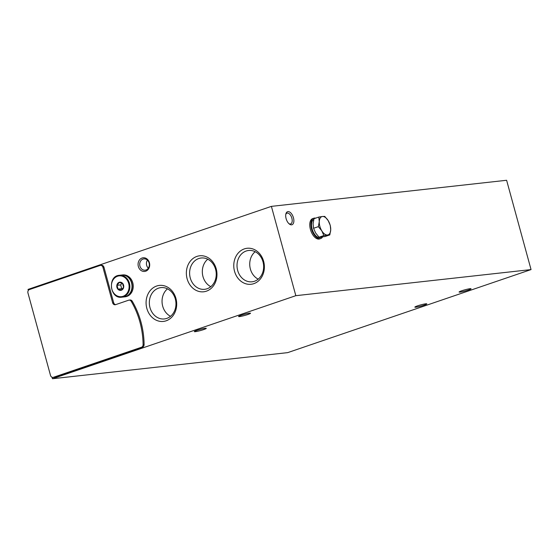 <?xml version="1.0" encoding="UTF-8"?>
<svg xmlns="http://www.w3.org/2000/svg" width="559" height="559" viewBox="0 0 559 559"><rect width="100%" height="100%" fill="white"/><g stroke="black" fill="none" stroke-linecap="round" stroke-linejoin="round"><path stroke-width="0.84" d="M28.313 290.463L28.027 289.415L271.394 206.369L295.83 295.683L52.455 378.729L52.057 377.255M52.455 378.729L287.682 352.631L531.05 269.585L506.615 180.271L271.394 206.369M286.103 218.618A6.883 3.634 -108.8 0 1 285.901 213.845A6.883 3.634 -108.8 0 1 290.792 212.923A6.883 3.634 -108.8 0 1 293.817 221.776A6.883 3.634 -108.8 0 1 289.38 224.047A6.883 3.634 -108.8 0 1 286.103 218.618M531.05 269.585L295.83 295.683M203.609 329.607A6.191 0.615 -15.3 0 1 197.544 331.277A6.191 0.615 -15.3 0 1 194.322 331.606A6.191 0.615 -15.3 0 1 200.136 329.384A6.191 0.615 -15.3 0 1 206.271 328.336A6.191 0.615 -15.3 0 1 203.609 329.607M468.379 290.037A6.191 0.615 -15.3 0 1 462.314 291.714A6.191 0.615 -15.3 0 1 459.093 292.043A6.191 0.615 -15.3 0 1 464.906 289.814A6.191 0.615 -15.3 0 1 471.041 288.772A6.191 0.615 -15.3 0 1 468.379 290.037M424.127 305.137A6.191 0.615 -15.3 0 1 418.069 306.814A6.191 0.615 -15.3 0 1 414.848 307.143A6.191 0.615 -15.3 0 1 420.661 304.914A6.191 0.615 -15.3 0 1 426.796 303.872A6.191 0.615 -15.3 0 1 424.127 305.137M247.854 314.507A6.191 0.615 -15.3 0 1 241.795 316.177A6.191 0.615 -15.3 0 1 238.574 316.506A6.191 0.615 -15.3 0 1 244.388 314.284A6.191 0.615 -15.3 0 1 250.523 313.236A6.191 0.615 -15.3 0 1 247.854 314.507M112.638 302.775A2.753 2.32 83.7 0 0 115.154 304.76A2.753 2.32 83.7 0 0 115.573 304.662L128.619 300.211A2.753 2.32 83.7 0 1 129.038 300.12A2.753 2.32 83.7 0 1 131.232 301.35A75.71 63.852 83.7 0 1 143.09 344.672A2.753 2.32 83.7 0 1 141.483 347.251L53.44 377.29A2.753 2.32 83.7 0 1 53.021 377.388A2.753 2.32 83.7 0 1 50.506 375.403L27.95 292.965A2.753 2.32 83.7 0 1 29.438 289.562L100.019 265.483A2.753 2.32 83.7 0 1 100.438 265.385A2.753 2.32 83.7 0 1 102.954 267.37L112.638 302.775L113.652 302.664L103.967 267.258A2.753 2.32 83.7 0 0 101.452 265.273L100.438 265.385M138.352 266.503A6.883 5.807 83.7 0 1 145.081 257.951A6.883 5.807 83.7 0 1 148.212 269.389A6.883 5.807 83.7 0 1 138.352 266.503M146.835 308.386A18.112 15.275 83.7 0 1 164.549 285.88A18.112 15.275 83.7 0 1 172.787 315.989A18.112 15.275 83.7 0 1 146.835 308.386M187.111 278.752A18.112 15.275 83.7 0 1 204.825 256.253A18.112 15.275 83.7 0 1 213.063 286.355A18.112 15.275 83.7 0 1 187.111 278.752M234.521 271.241A18.112 15.275 83.7 0 1 252.235 248.741A18.112 15.275 83.7 0 1 260.473 278.843A18.112 15.275 83.7 0 1 234.521 271.241M129.038 300.12L130.051 300.008A2.753 2.32 83.7 0 1 132.252 301.238A75.71 63.852 83.7 0 1 144.103 344.561A2.753 2.32 83.7 0 1 142.496 347.139L54.454 377.178A2.753 2.32 83.7 0 1 54.034 377.276L53.021 377.388M115.657 304.634A2.753 2.32 83.7 0 1 113.652 302.664M237.673 270.458A15.757 13.283 83.7 0 1 248.601 250.481A15.757 13.283 83.7 0 1 263.541 264.673A15.757 13.283 83.7 0 1 252.074 281.792A15.757 13.283 83.7 0 1 237.673 270.458M258.216 279.158A15.757 13.283 83.7 0 1 250.383 269.047A15.757 13.283 83.7 0 1 255.17 251.704M190.263 277.97A15.757 13.283 83.7 0 1 201.184 257.992A15.757 13.283 83.7 0 1 216.13 272.184A15.757 13.283 83.7 0 1 204.664 289.303A15.757 13.283 83.7 0 1 190.263 277.97M210.799 286.669A15.757 13.283 83.7 0 1 202.973 276.558A15.757 13.283 83.7 0 1 207.752 259.215M149.987 307.604A15.757 13.283 83.7 0 1 160.915 287.619A15.757 13.283 83.7 0 1 175.854 301.818A15.757 13.283 83.7 0 1 164.388 318.937A15.757 13.283 83.7 0 1 149.987 307.604M170.53 316.303A15.757 13.283 83.7 0 1 162.697 306.192A15.757 13.283 83.7 0 1 167.483 288.849M139.946 266.105A5.688 4.8 83.7 0 1 143.894 258.887A5.688 4.8 83.7 0 1 149.288 264.016A5.688 4.8 83.7 0 1 145.144 270.2A5.688 4.8 83.7 0 1 139.946 266.105M148.324 268.187A5.688 4.8 83.7 0 1 146.661 265.357A5.688 4.8 83.7 0 1 147.429 260.152M285.775 214.439A5.688 3.005 -108.8 0 1 286.984 213.154A5.688 3.005 -108.8 0 1 291.665 217.57A5.688 3.005 -108.8 0 1 290.659 223.928A5.688 3.005 -108.8 0 1 288.919 223.649M121.345 290.24A4.13 3.48 83.7 0 1 116.845 285.272A4.13 3.48 83.7 0 1 122.589 283.315A4.13 3.48 83.7 0 1 121.345 290.24M123.595 287.235L121.352 290.086L118.061 289.122L117.02 285.307L119.263 282.456L122.554 283.42L123.595 287.235M119.34 275.301L121.492 275.056A11.012 9.286 83.7 0 1 131.791 283.972A11.012 9.286 83.7 0 1 125.6 296.57A11.012 9.286 83.7 0 1 123.923 296.948L121.764 297.185C109.823 299.205 107.244 275.943 119.34 275.301A11.012 9.286 83.7 0 1 129.632 284.21A11.012 9.286 83.7 0 1 123.441 296.808A11.012 9.286 83.7 0 1 121.764 297.185M121.603 275.049A11.012 9.286 83.7 0 1 121.715 275.035A11.012 9.286 83.7 0 1 132.008 283.944A11.012 9.286 83.7 0 1 125.824 296.549A11.012 9.286 83.7 0 1 124.147 296.92A11.012 9.286 83.7 0 1 124.035 296.934M121.715 275.035L122.721 274.923A11.012 9.286 83.7 0 1 133.014 283.839A11.012 9.286 83.7 0 1 126.823 296.438A11.012 9.286 83.7 0 1 125.146 296.808L124.147 296.92M121.981 283.21L120.646 284.901L117.02 285.307M120.646 284.901L121.687 288.717L118.061 289.122M121.687 288.717L122.393 288.926M321.642 237.072L320.363 237.505A9.636 5.087 -108.8 0 1 312.111 228.959A9.636 5.087 -108.8 0 1 313.795 219.414M322.592 236.939A10.74 5.667 -108.8 0 1 320.719 238.546A10.74 5.667 -108.8 0 1 311.517 229.022A10.74 5.667 -108.8 0 1 313.788 218.227A10.74 5.667 -108.8 0 1 315.604 218.157M320.719 238.546L319.615 238.924A10.74 5.667 -108.8 0 1 310.413 229.4A10.74 5.667 -108.8 0 1 312.677 218.604L313.788 218.227M322.466 216.494A9.636 5.087 -108.8 0 1 328.189 220.623A9.636 5.087 -108.8 0 1 330.718 229.875A9.636 5.087 -108.8 0 1 327.525 234.997A9.636 5.087 -108.8 0 1 321.809 230.867A9.636 5.087 -108.8 0 1 319.273 221.616A9.636 5.087 -108.8 0 1 322.466 216.494L324.744 216.403L328.189 220.623L330.25 225.319L330.718 229.875L329.803 234.899L323.864 235.563L321.809 230.867L318.364 226.64L319.273 221.616L318.805 217.06L322.466 216.494M318.364 226.64L313.55 228.282L313.082 223.733L313.99 218.702L318.805 217.06M313.55 228.282L315.611 232.977L319.056 237.205L323.864 235.563M319.056 237.205L324.996 236.541L329.803 234.899M102.954 267.37L103.967 267.258M53.44 377.29L54.454 377.178M141.483 347.251L142.496 347.139M143.09 344.672L144.103 344.561M131.232 301.35L132.252 301.238M123.008 296.319A10.46 8.825 83.7 0 1 111.604 283.741A10.46 8.825 83.7 0 1 126.166 278.766A10.46 8.825 83.7 0 1 123.008 296.319"/></g></svg>
